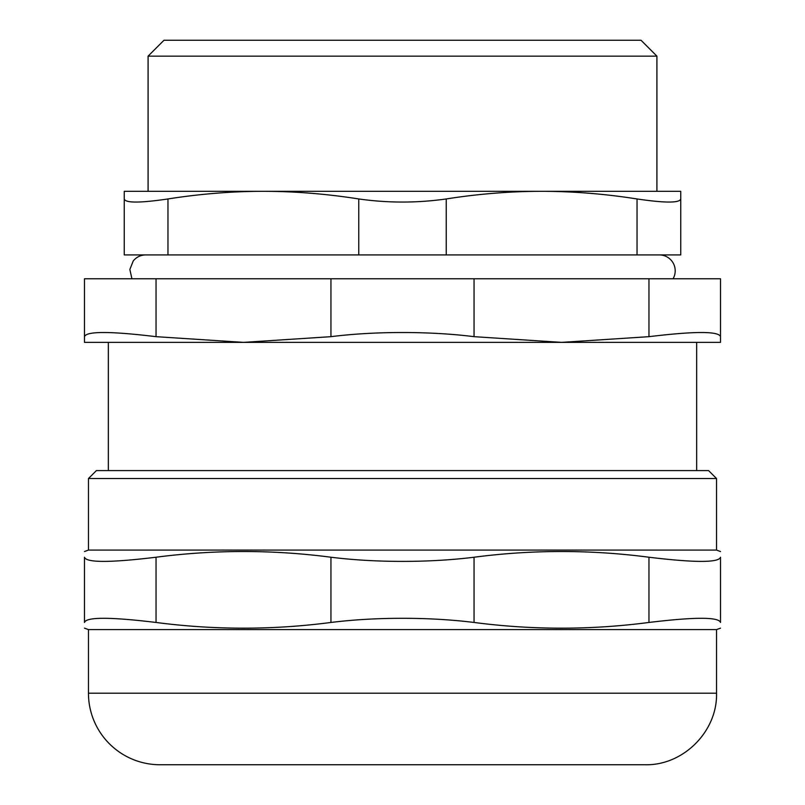 <?xml version="1.0" encoding="UTF-8"?>
<svg xmlns="http://www.w3.org/2000/svg" width="805" height="805" viewBox="0 0 805 805"><rect width="100%" height="100%" fill="white"/><g stroke="black" fill="none" stroke-linecap="round" stroke-linejoin="round"><path stroke-width="1.21" d="M156.039 278.761L84.485 278.761L84.485 336.671C86.246 331.127 110.094 331.127 156.039 336.671L156.039 278.761L330.946 278.761L330.946 336.671C374.828 331.127 430.172 331.127 474.054 336.671L474.054 278.761L330.946 278.761M474.054 278.761L648.961 278.761L648.961 336.671C694.906 331.127 718.754 331.127 720.515 336.671L720.515 278.761L648.961 278.761M716.541 478.542L708.591 470.593L96.409 470.593L88.459 478.542L716.541 478.542L716.541 550.087L88.459 550.087L84.485 551.536M644.986 764.75L160.014 764.75A71.554 71.554 0 0 1 88.459 693.196L716.541 693.196C717.527 731.423 683.224 765.736 644.986 764.75M84.485 557.231C84.485 549.614 84.485 549.614 84.485 557.231C84.485 549.614 84.485 549.614 84.485 557.231L84.485 622.456C84.485 630.073 84.485 630.073 84.485 622.456C84.485 630.073 84.485 630.073 84.485 622.456C86.246 616.912 110.094 616.912 156.039 622.456L156.039 557.231C110.094 562.775 86.246 562.775 84.485 557.231M156.039 557.231C214.341 549.614 272.643 549.614 330.946 557.231L330.946 622.456C353.415 619.689 377.263 618.3 402.5 618.3C427.737 618.3 451.585 619.689 474.054 622.456L474.054 557.231C451.585 559.998 427.737 561.387 402.5 561.387C377.263 561.387 353.415 559.998 330.946 557.231M474.054 557.231C532.357 549.614 590.659 549.614 648.961 557.231L648.961 622.456C590.659 630.073 532.357 630.073 474.054 622.456M648.961 622.456C694.906 616.912 718.754 616.912 720.515 622.456L720.515 557.231C720.515 549.614 720.515 549.614 720.515 557.231C720.515 549.614 720.515 549.614 720.515 557.231C718.754 562.775 694.906 562.775 648.961 557.231M330.946 622.456C272.643 630.073 214.341 630.073 156.039 622.456M720.515 622.456C720.515 630.073 720.515 630.073 720.515 622.456C720.515 630.073 720.515 630.073 720.515 622.456M720.515 628.152L716.541 629.591L88.459 629.591L84.485 628.152M358.768 254.913L446.232 254.913L446.232 198.956C417.081 203.081 387.919 203.081 358.768 198.956L358.768 254.913L167.963 254.913L167.963 198.956C139.899 203.081 125.328 203.081 124.242 198.956L124.242 254.913L167.963 254.913M637.037 254.913L680.758 254.913L680.758 198.956C679.672 203.081 665.101 203.081 637.037 198.956L637.037 254.913L446.232 254.913M124.242 198.956L124.242 191.308L680.758 191.308L680.758 198.956M446.232 198.956C478.401 193.894 510.199 191.338 541.634 191.308C573.059 191.338 604.867 193.894 637.037 198.956M167.963 198.956C200.133 193.894 231.941 191.338 263.366 191.308C294.801 191.338 326.599 193.894 358.768 198.956M659.295 254.913A15.899 15.899 0 0 1 673.071 278.761M656.91 56.149L641.011 40.25L163.989 40.25L148.09 56.149L656.91 56.149L656.91 191.308M84.485 336.671L84.485 342.367L243.492 342.367L156.039 336.671M330.946 336.671L243.492 342.367L561.508 342.367L474.054 336.671M648.961 336.671L561.508 342.367L720.515 342.367L720.515 336.671M88.459 478.542L88.459 550.087M716.541 550.087L720.515 551.536M88.459 629.591L88.459 693.196M716.541 629.591L716.541 693.196M131.929 278.761L129.857 269.474L133.248 260.931C136.478 257.026 140.633 255.014 145.705 254.913M148.09 56.149L148.09 191.308M108.343 342.367L108.343 470.593M696.657 342.367L696.657 470.593"/></g></svg>
